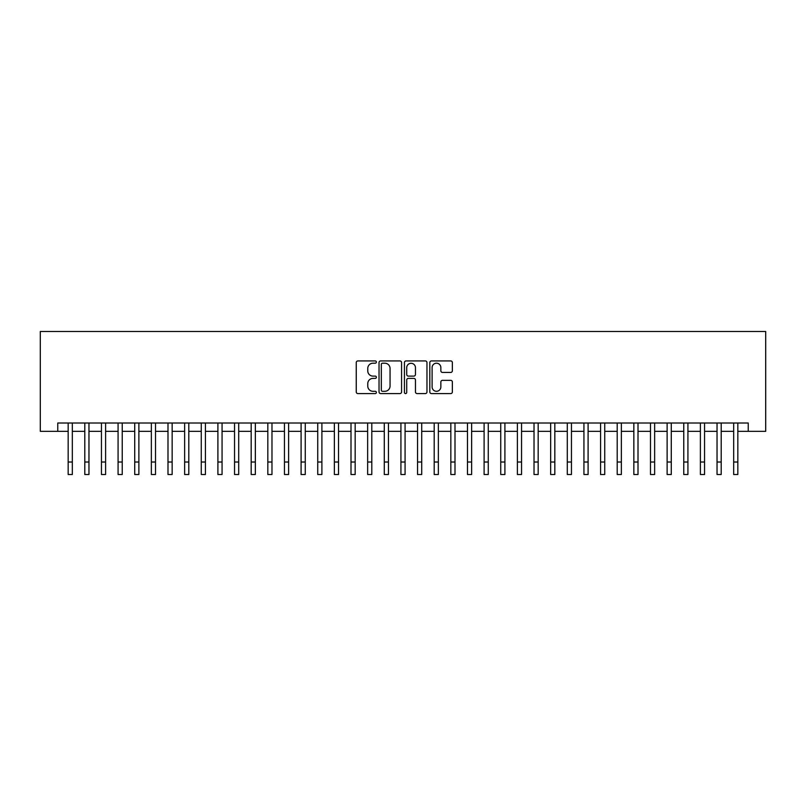 <?xml version="1.0" encoding="UTF-8"?>
<svg xmlns="http://www.w3.org/2000/svg" width="806" height="806" viewBox="0 0 806 806"><rect width="100%" height="100%" fill="white"/><g stroke="black" fill="none" stroke-linecap="round" stroke-linejoin="round"><path stroke-width="1.21" d="M376.382 362.065A1.138 1.138 0 0 0 375.233 360.927L357.884 360.927A1.632 1.632 0 0 0 356.252 362.559L356.252 391.948A1.632 1.632 0 0 0 357.884 393.58L375.233 393.58A1.138 1.138 0 0 0 376.382 392.441A1.138 1.138 0 0 0 375.233 391.303L372.997 391.303A5.229 5.229 0 0 1 367.768 386.074L367.768 383.626A5.229 5.229 0 0 1 372.997 378.397L375.233 378.397A1.138 1.138 0 0 0 376.382 377.248A1.138 1.138 0 0 0 375.233 376.11L372.997 376.11A5.229 5.229 0 0 1 367.768 370.881L367.768 368.433A5.229 5.229 0 0 1 372.997 363.204L375.233 363.204A1.138 1.138 0 0 0 376.382 362.065M450.725 372.432A1.632 1.632 0 0 0 452.357 370.8L452.357 362.559A1.632 1.632 0 0 0 450.725 360.927L431.452 360.927A1.632 1.632 0 0 0 429.82 362.559L429.82 391.948A1.632 1.632 0 0 0 431.452 393.58L450.725 393.58A1.632 1.632 0 0 0 452.357 391.948L452.357 381.994A1.632 1.632 0 0 0 450.725 380.351L442.484 380.351A1.632 1.632 0 0 0 440.852 381.994L440.852 386.93A4.373 4.373 0 0 1 436.479 391.303A4.373 4.373 0 0 1 432.107 386.93L432.107 367.576A4.373 4.373 0 0 1 436.479 363.204A4.373 4.373 0 0 1 440.852 367.576L440.852 370.8A1.632 1.632 0 0 0 442.484 372.432L450.725 372.432M57.77 431.321L57.77 423.009L748.23 423.009L748.23 431.321L765.7 431.321L765.7 331.498L40.3 331.498L40.3 431.321L68.167 431.321M401.569 362.559A1.632 1.632 0 0 0 399.937 360.927L380.664 360.927A1.632 1.632 0 0 0 379.032 362.559L379.032 391.948A1.632 1.632 0 0 0 380.664 393.58L399.937 393.58A1.632 1.632 0 0 0 401.569 391.948L401.569 362.559M406.063 360.927L425.336 360.927A1.632 1.632 0 0 1 426.968 362.559L426.968 391.948A1.632 1.632 0 0 1 425.336 393.58L417.085 393.58A1.632 1.632 0 0 1 415.453 391.948L415.453 380.029A1.632 1.632 0 0 0 413.821 378.397L408.35 378.397A1.632 1.632 0 0 0 406.718 380.029L406.718 392.441A1.138 1.138 0 0 1 405.569 393.58A1.138 1.138 0 0 1 404.431 392.441L404.431 362.559A1.632 1.632 0 0 1 406.063 360.927M72.328 431.321L84.801 431.321M88.962 431.321L101.445 431.321M105.606 431.321L118.079 431.321M122.24 431.321L134.723 431.321M138.874 431.321L151.357 431.321M155.518 431.321L167.991 431.321M172.152 431.321L184.634 431.321M188.795 431.321L201.268 431.321M205.429 431.321L217.902 431.321M222.063 431.321L234.546 431.321M238.707 431.321L251.18 431.321M255.341 431.321L267.824 431.321M271.975 431.321L284.458 431.321M288.619 431.321L301.091 431.321M305.252 431.321L317.735 431.321M321.896 431.321L334.369 431.321M338.53 431.321L351.003 431.321M355.164 431.321L367.647 431.321M371.808 431.321L384.281 431.321M388.442 431.321L400.925 431.321M405.075 431.321L417.558 431.321M421.719 431.321L434.192 431.321M438.353 431.321L450.836 431.321M454.997 431.321L467.47 431.321M471.631 431.321L484.104 431.321M488.265 431.321L500.748 431.321M504.909 431.321L517.381 431.321M521.542 431.321L534.025 431.321M538.176 431.321L550.659 431.321M554.82 431.321L567.293 431.321M571.454 431.321L583.937 431.321M588.098 431.321L600.571 431.321M604.732 431.321L617.205 431.321M621.366 431.321L633.848 431.321M638.009 431.321L650.482 431.321M654.643 431.321L667.126 431.321M671.277 431.321L683.76 431.321M687.921 431.321L700.394 431.321M704.555 431.321L717.038 431.321M721.199 431.321L733.672 431.321M737.833 431.321L748.23 431.321M382.467 363.204A1.138 1.138 0 0 0 381.319 364.352L381.319 390.154A1.138 1.138 0 0 0 382.467 391.303L384.835 391.303A5.229 5.229 0 0 0 390.054 386.074L390.054 368.433A5.229 5.229 0 0 0 384.835 363.204L382.467 363.204M415.453 367.657A4.373 4.373 0 0 0 411.08 363.294A4.373 4.373 0 0 0 406.718 367.657L406.718 374.478A1.632 1.632 0 0 0 408.35 376.11L413.821 376.11A1.632 1.632 0 0 0 415.453 374.478L415.453 367.657M68.167 462.019L72.328 462.019L72.328 474.502L68.167 474.502L68.167 423.009M72.328 462.019L72.328 423.009M84.801 474.502L88.962 474.502L84.801 474.502L84.801 423.009M88.962 474.502L88.962 423.009M101.445 474.502L105.606 474.502L101.445 474.502L101.445 423.009M105.606 474.502L105.606 423.009M118.079 474.502L122.24 474.502L118.079 474.502L118.079 423.009M122.24 474.502L122.24 423.009M134.723 474.502L138.874 474.502L134.723 474.502L134.723 423.009M138.874 474.502L138.874 423.009M151.357 474.502L155.518 474.502L151.357 474.502L151.357 423.009M155.518 474.502L155.518 423.009M167.991 474.502L172.152 474.502L167.991 474.502L167.991 423.009M172.152 474.502L172.152 423.009M184.634 474.502L188.795 474.502L184.634 474.502L184.634 423.009M188.795 474.502L188.795 423.009M201.268 474.502L205.429 474.502L201.268 474.502L201.268 423.009M205.429 474.502L205.429 423.009M217.902 474.502L222.063 474.502L217.902 474.502L217.902 423.009M222.063 474.502L222.063 423.009M234.546 474.502L238.707 474.502L234.546 474.502L234.546 423.009M238.707 474.502L238.707 423.009M251.18 474.502L255.341 474.502L251.18 474.502L251.18 423.009M255.341 474.502L255.341 423.009M267.824 474.502L271.975 474.502L267.824 474.502L267.824 423.009M271.975 474.502L271.975 423.009M284.458 474.502L288.619 474.502L284.458 474.502L284.458 423.009M288.619 474.502L288.619 423.009M301.091 474.502L305.252 474.502L301.091 474.502L301.091 423.009M305.252 474.502L305.252 423.009M317.735 474.502L321.896 474.502L317.735 474.502L317.735 423.009M321.896 474.502L321.896 423.009M334.369 474.502L338.53 474.502L334.369 474.502L334.369 423.009M338.53 474.502L338.53 423.009M351.003 474.502L355.164 474.502L351.003 474.502L351.003 423.009M355.164 474.502L355.164 423.009M367.647 474.502L371.808 474.502L367.647 474.502L367.647 423.009M371.808 474.502L371.808 423.009M384.281 474.502L388.442 474.502L384.281 474.502L384.281 423.009M388.442 474.502L388.442 423.009M400.925 474.502L405.075 474.502L400.925 474.502L400.925 423.009M405.075 474.502L405.075 423.009M417.558 474.502L421.719 474.502L417.558 474.502L417.558 423.009M421.719 474.502L421.719 423.009M434.192 474.502L438.353 474.502L434.192 474.502L434.192 423.009M438.353 474.502L438.353 423.009M450.836 474.502L454.997 474.502L450.836 474.502L450.836 423.009M454.997 474.502L454.997 423.009M467.47 474.502L471.631 474.502L467.47 474.502L467.47 423.009M471.631 474.502L471.631 423.009M484.104 474.502L488.265 474.502L484.104 474.502L484.104 423.009M488.265 474.502L488.265 423.009M500.748 474.502L504.909 474.502L500.748 474.502L500.748 423.009M504.909 474.502L504.909 423.009M517.381 474.502L521.542 474.502L517.381 474.502L517.381 423.009M521.542 474.502L521.542 423.009M534.025 474.502L538.176 474.502L534.025 474.502L534.025 423.009M538.176 474.502L538.176 423.009M550.659 474.502L554.82 474.502L550.659 474.502L550.659 423.009M554.82 474.502L554.82 423.009M567.293 474.502L571.454 474.502L567.293 474.502L567.293 423.009M571.454 474.502L571.454 423.009M583.937 474.502L588.098 474.502L583.937 474.502L583.937 423.009M588.098 474.502L588.098 423.009M600.571 474.502L604.732 474.502L600.571 474.502L600.571 423.009M604.732 474.502L604.732 423.009M617.205 474.502L621.366 474.502L617.205 474.502L617.205 423.009M621.366 474.502L621.366 423.009M633.848 474.502L638.009 474.502L633.848 474.502L633.848 423.009M638.009 474.502L638.009 423.009M650.482 474.502L654.643 474.502L650.482 474.502L650.482 423.009M654.643 474.502L654.643 423.009M667.126 474.502L671.277 474.502L667.126 474.502L667.126 423.009M671.277 474.502L671.277 423.009M683.76 474.502L687.921 474.502L683.76 474.502L683.76 423.009M687.921 474.502L687.921 423.009M700.394 474.502L704.555 474.502L700.394 474.502L700.394 423.009M704.555 474.502L704.555 423.009M717.038 474.502L721.199 474.502L717.038 474.502L717.038 423.009M721.199 474.502L721.199 423.009M733.672 474.502L737.833 474.502L733.672 474.502L733.672 423.009M737.833 474.502L737.833 423.009M84.801 462.019L88.962 462.019M101.445 462.019L105.606 462.019M118.079 462.019L122.24 462.019M134.723 462.019L138.874 462.019M151.357 462.019L155.518 462.019M167.991 462.019L172.152 462.019M184.634 462.019L188.795 462.019M201.268 462.019L205.429 462.019M217.902 462.019L222.063 462.019M234.546 462.019L238.707 462.019M251.18 462.019L255.341 462.019M267.824 462.019L271.975 462.019M284.458 462.019L288.619 462.019M301.091 462.019L305.252 462.019M317.735 462.019L321.896 462.019M334.369 462.019L338.53 462.019M351.003 462.019L355.164 462.019M367.647 462.019L371.808 462.019M384.281 462.019L388.442 462.019M400.925 462.019L405.075 462.019M417.558 462.019L421.719 462.019M434.192 462.019L438.353 462.019M450.836 462.019L454.997 462.019M467.47 462.019L471.631 462.019M484.104 462.019L488.265 462.019M500.748 462.019L504.909 462.019M517.381 462.019L521.542 462.019M534.025 462.019L538.176 462.019M550.659 462.019L554.82 462.019M567.293 462.019L571.454 462.019M583.937 462.019L588.098 462.019M600.571 462.019L604.732 462.019M617.205 462.019L621.366 462.019M633.848 462.019L638.009 462.019M650.482 462.019L654.643 462.019M667.126 462.019L671.277 462.019M683.76 462.019L687.921 462.019M700.394 462.019L704.555 462.019M717.038 462.019L721.199 462.019M733.672 462.019L737.833 462.019"/></g></svg>
